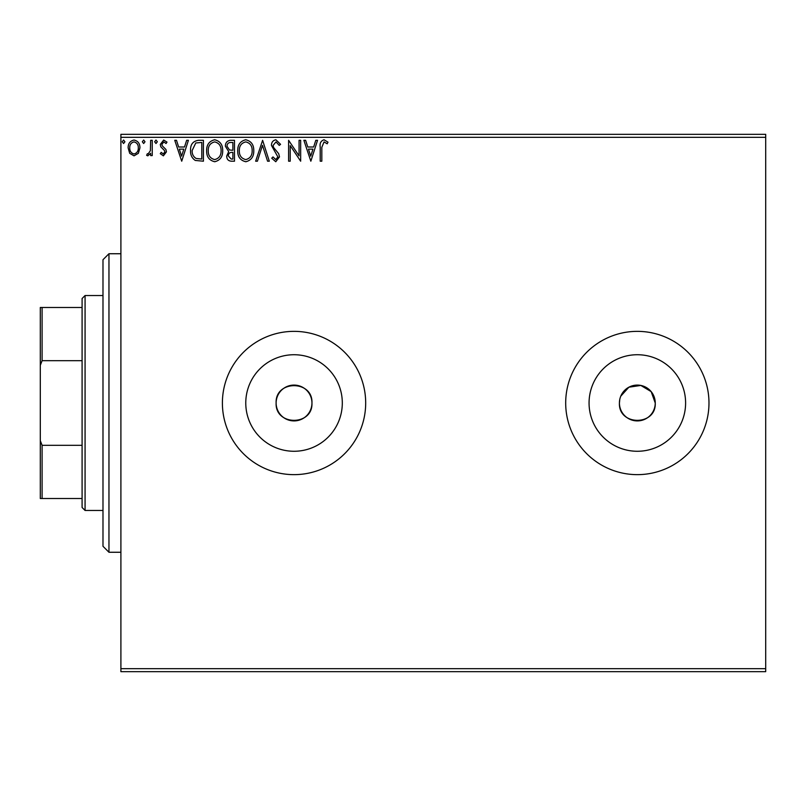 <?xml version="1.0" encoding="UTF-8"?>
<svg xmlns="http://www.w3.org/2000/svg" width="806" height="806" viewBox="0 0 806 806"><rect width="100%" height="100%" fill="white"/><g stroke="black" fill="none" stroke-linecap="round" stroke-linejoin="round"><path stroke-width="1.21" d="M276.126 403A17.913 17.913 0 0 0 294.039 420.913A17.913 17.913 0 0 0 311.952 403C313.06 379.898 275.027 379.888 276.126 403C275.017 426.072 313.03 426.152 311.952 403A17.913 17.913 0 0 0 294.039 385.087A17.913 17.913 0 0 0 276.126 403M619.774 399.494L619.421 403A17.913 17.913 0 0 0 637.334 420.913A17.913 17.913 0 0 0 655.248 403L651.177 391.635L640.83 385.429L628.892 387.202L620.791 396.149M619.421 403C618.313 426.072 656.326 426.152 655.248 403A17.913 17.913 0 0 0 637.334 385.087A17.913 17.913 0 0 0 619.421 403M245.77 403A48.269 48.269 0 0 0 294.039 451.269A48.269 48.269 0 0 0 342.308 403A48.269 48.269 0 0 0 294.039 354.731A48.269 48.269 0 0 0 245.77 403M589.065 403A48.269 48.269 0 0 0 637.334 451.269A48.269 48.269 0 0 0 685.604 403A48.269 48.269 0 0 0 637.334 354.731A48.269 48.269 0 0 0 589.065 403M565.691 403A71.643 71.643 0 0 0 637.334 474.643A71.643 71.643 0 0 0 708.978 403A71.643 71.643 0 0 0 637.334 331.357A71.643 71.643 0 0 0 565.691 403M222.396 403A71.643 71.643 0 0 0 294.039 474.643A71.643 71.643 0 0 0 365.682 403A71.643 71.643 0 0 0 294.039 331.357A71.643 71.643 0 0 0 222.396 403M765.7 671.67L120.9 671.67L120.9 668.678L765.7 668.678L765.7 671.67M138.36 153.311L134.028 155.84L129.695 153.321L128.134 147.901C128.094 143.569 130.058 140.949 134.028 140.032C137.997 140.939 139.962 143.559 139.922 147.901L138.36 153.311M152.243 140.304L152.243 155.578L150.641 155.578L150.641 153.321L147.841 155.84L146.621 155.316L147.387 153.694L148.103 153.966L150.39 150.672L150.641 140.304L152.243 140.304M163.386 155.84L160.283 153.674L161.22 152.364L163.286 153.966L164.837 151.911L164.454 150.531L160.807 146.813L160.283 144.445L163.668 140.032L166.983 142.108L166.056 143.518L163.85 141.906L161.885 144.365L162.268 145.826L165.925 149.483L166.439 151.84L163.386 155.84M198.558 140.304L203.414 140.304L203.414 161.2L195.274 160.444C191.888 158.097 190.307 154.772 190.559 150.49C190.317 144.455 192.987 141.06 198.558 140.304M234.486 140.304L234.486 161.2L231.534 161.2C228.35 161.039 226.748 159.316 226.718 156.021L228.682 151.578L225.378 146.239C225.398 142.783 227.05 140.808 230.315 140.304L234.486 140.304M262.615 140.304L269.315 161.2L267.572 161.2L262.484 145.352L257.406 161.2L255.653 161.2L262.615 140.304M299.056 140.304L300.658 140.304L300.658 161.2L290.21 145.614L290.21 161.2L288.608 161.2L288.608 140.304L299.056 155.85L299.056 140.304M321.826 147.297L321.826 161.2L320.214 161.2L320.214 147.085C319.579 143.297 320.848 140.859 324.042 139.77L327.992 142.178L327.176 143.79L324.052 141.906L321.826 147.297M120.9 137.322L120.9 134.33L765.7 134.33L765.7 137.322L120.9 137.322L120.9 668.678M765.7 137.322L765.7 668.678M310.844 161.2L303.872 140.304L305.625 140.304L307.771 147.004L313.645 147.004L315.791 140.304L317.544 140.304L310.844 161.2M275.874 139.77L280.569 144.334L279.259 145.392L275.995 141.906L273.073 145.453L273.597 147.508L278.675 153.674L279.501 156.858L275.763 161.734L271.733 158.198L272.982 156.918L275.783 159.588L277.889 156.948L271.461 145.423C271.491 142.289 272.962 140.405 275.874 139.77M253.779 150.662C253.9 156.616 251.25 160.313 245.84 161.734C240.309 160.444 237.599 156.787 237.71 150.762C237.599 144.788 240.269 141.131 245.719 139.77C251.17 141.08 253.85 144.707 253.779 150.662M222.698 150.662C222.819 156.616 220.179 160.313 214.769 161.734C209.238 160.444 206.527 156.787 206.628 150.762C206.527 144.788 209.197 141.131 214.638 139.77C220.088 141.08 222.778 144.707 222.698 150.662M181.713 161.2L174.751 140.304L176.494 140.304L178.65 147.004L184.514 147.004L186.66 140.304L188.413 140.304L181.713 161.2M157.331 141.775L155.991 143.518L154.651 141.775L155.991 140.032L157.331 141.775M145.009 141.775L143.669 143.518L142.33 141.775L143.669 140.032L145.009 141.775M124.92 141.775L123.58 143.518L122.24 141.775L123.58 140.032L124.92 141.775M308.456 149.14L310.713 156.163L312.96 149.14L308.456 149.14M239.311 150.762C239.231 155.548 241.387 158.49 245.77 159.588C250.132 158.439 252.268 155.457 252.167 150.672C252.248 145.916 250.112 142.994 245.77 141.906C241.367 142.994 239.211 145.946 239.311 150.762M231.221 159.054L232.884 159.054L232.884 152.364L232.057 152.364C229.66 152.344 228.41 153.553 228.33 155.981L231.221 159.054M232.068 150.218L232.884 150.218L232.884 142.45L231.05 142.45C228.491 142.41 227.141 143.669 226.99 146.239L229.509 149.966L232.068 150.218M208.24 150.762C208.16 155.548 210.316 158.49 214.698 159.588C219.061 158.439 221.197 155.457 221.096 150.672C221.166 145.916 219.041 142.994 214.698 141.906C210.285 142.994 208.129 145.946 208.24 150.762M201.802 159.054L201.802 142.45L195.777 142.974L192.16 150.49C191.949 154.006 193.279 156.666 196.13 158.47L201.802 159.054M179.335 149.14L181.582 156.163L183.828 149.14L179.335 149.14M129.736 147.881C129.675 151.125 131.106 153.15 134.028 153.966C136.96 153.16 138.38 151.125 138.31 147.881C138.39 144.647 136.96 142.662 134.028 141.906C131.096 142.662 129.665 144.657 129.736 147.881M108.961 552.261L102.987 546.287L102.987 259.713L108.961 253.739L108.961 552.261L120.9 552.261M85.073 510.47L82.091 507.478L82.091 298.522L85.073 295.53L85.073 510.47L102.987 510.47M82.091 360.675L42.093 360.675L40.3 365.32L40.3 307.479L42.093 307.479L42.093 360.675M82.091 498.521L40.3 498.521L40.3 365.32M40.3 440.68L42.093 445.325L42.093 498.521M82.091 445.325L42.093 445.325M82.091 307.479L42.093 307.479M108.961 253.739L120.9 253.739M85.073 295.53L102.987 295.53"/></g></svg>
